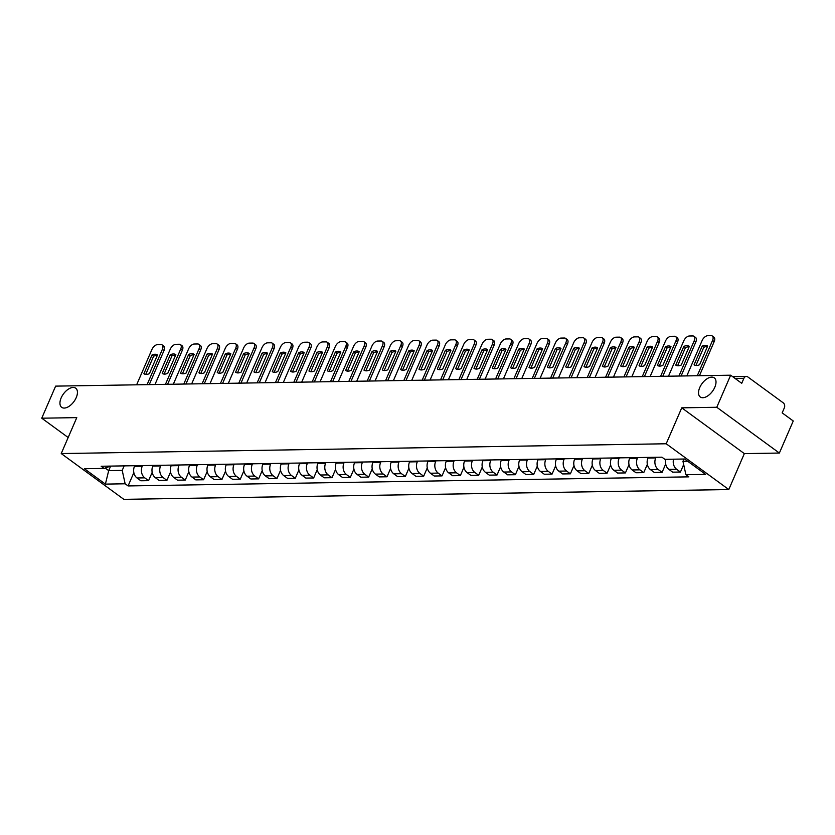 <?xml version="1.0" encoding="UTF-8"?>
<svg xmlns="http://www.w3.org/2000/svg" width="835" height="835" viewBox="0 0 835 835"><rect width="100%" height="100%" fill="white"/><g stroke="black" fill="none" stroke-linecap="round" stroke-linejoin="round"><path stroke-width="1.25" d="M699.751 387.544A11.867 6.492 126.2 0 1 714.269 377.848A11.867 6.492 126.2 0 1 714.791 387.294A11.867 6.492 126.2 0 1 700.273 396.99A11.867 6.492 126.2 0 1 699.751 387.544M61.164 397.877A11.867 6.492 126.2 0 1 75.693 388.181A11.867 6.492 126.2 0 1 76.215 397.637A11.867 6.492 126.2 0 1 61.686 407.334A11.867 6.492 126.2 0 1 61.164 397.877M779.368 453.05L716.774 407.271L730.656 375.197L55.632 386.125L41.75 418.199L76.778 417.625L61.226 453.562L123.831 499.34L728.788 489.55L744.34 453.614L779.368 453.05L793.25 420.976L782.165 412.876L784.336 407.877A3.705 2.87 89.1 0 0 783.22 402.825L747.795 376.919A3.705 2.87 89.1 0 0 746.344 376.428A3.705 2.87 89.1 0 0 743.891 378.307L735.092 378.453M716.774 407.271L681.746 407.835L666.194 443.771L61.226 453.562M730.656 375.197L741.731 383.307L743.891 378.307M41.75 418.199L68.178 437.519M134.738 465.711L134.466 466.358A8.527 6.596 89.1 0 0 137.013 477.975L140.833 480.772L148.588 480.647L144.768 477.85A8.527 6.596 -90.9 0 1 142.221 466.233L142.503 465.586M152.179 472.349L148.588 480.647M153.076 465.419L152.805 466.055A8.527 6.596 89.1 0 0 155.352 477.683L159.172 480.48L166.927 480.355L163.107 477.557A8.527 6.596 -90.9 0 1 160.56 465.93L160.842 465.293M170.517 472.057L166.927 480.355M171.415 465.116L171.144 465.763A8.527 6.596 89.1 0 0 173.69 477.39L177.511 480.177L185.266 480.052L181.446 477.265A8.527 6.596 -90.9 0 1 178.899 465.638L179.181 464.991M188.856 471.754L185.266 480.052M189.754 464.824L189.482 465.46A8.527 6.596 89.1 0 0 192.029 477.088L195.849 479.885L203.604 479.76L199.784 476.962A8.527 6.596 -90.9 0 1 197.237 465.335L197.519 464.698M207.195 471.462L203.604 479.76M208.092 464.521L207.821 465.168A8.527 6.596 89.1 0 0 210.368 476.795L214.188 479.582L221.943 479.457L218.133 476.67A8.527 6.596 -90.9 0 1 215.576 465.043L215.858 464.396M225.534 471.159L221.943 479.457M226.442 464.229L226.16 464.876A8.527 6.596 89.1 0 0 228.707 476.493L232.527 479.29L240.282 479.165L236.472 476.367A8.527 6.596 -90.9 0 1 233.915 464.74L234.197 464.103M243.872 470.867L240.282 479.165M244.78 463.926L244.498 464.573A8.527 6.596 89.1 0 0 247.045 476.2L250.865 478.987L258.62 478.862L254.811 476.075A8.527 6.596 -90.9 0 1 252.254 464.448L252.535 463.801M262.211 470.564L258.62 478.862M263.119 463.634L262.837 464.281A8.527 6.596 89.1 0 0 265.384 475.898L269.204 478.695L276.969 478.57L273.149 475.773A8.527 6.596 -90.9 0 1 270.592 464.156L270.874 463.508M280.56 470.272L276.969 478.57M281.458 463.341L281.176 463.978A8.527 6.596 89.1 0 0 283.723 475.606L287.543 478.392L295.308 478.267L291.488 475.48A8.527 6.596 -90.9 0 1 288.931 463.853L289.213 463.206M298.899 469.969L295.308 478.267M299.796 463.039L299.514 463.686A8.527 6.596 89.1 0 0 302.061 475.303L305.881 478.1L313.647 477.975L309.827 475.178A8.527 6.596 -90.9 0 1 307.27 463.561L307.551 462.914M317.237 469.677L313.647 477.975M318.135 462.747L317.853 463.383A8.527 6.596 89.1 0 0 320.41 475.011L324.22 477.808L331.986 477.683L328.165 474.885A8.527 6.596 -90.9 0 1 325.608 463.258L325.89 462.621M335.576 469.385L331.986 477.683M336.474 462.444L336.192 463.091A8.527 6.596 89.1 0 0 338.749 474.718L342.559 477.505L350.324 477.38L346.504 474.593A8.527 6.596 -90.9 0 1 343.957 462.966L344.229 462.319M353.915 469.082L350.324 477.38M354.812 462.152L354.531 462.788A8.527 6.596 89.1 0 0 357.088 474.416L360.897 477.213L368.663 477.088L364.843 474.29A8.527 6.596 -90.9 0 1 362.296 462.663L362.567 462.026M372.253 468.79L368.663 477.088M373.151 461.849L372.869 462.496A8.527 6.596 89.1 0 0 375.426 474.123L379.247 476.91L387.002 476.785L383.181 473.998A8.527 6.596 -90.9 0 1 380.635 462.371L380.906 461.724M390.592 468.487L387.002 476.785M391.49 461.557L391.208 462.204A8.527 6.596 89.1 0 0 393.765 473.821L397.585 476.618L405.34 476.493L401.52 473.695A8.527 6.596 -90.9 0 1 398.973 462.079L399.245 461.431M408.931 468.195L405.34 476.493M409.828 461.254L409.547 461.901A8.527 6.596 89.1 0 0 412.104 473.529L415.924 476.315L423.679 476.19L419.859 473.403A8.527 6.596 -90.9 0 1 417.312 461.776L417.583 461.129M427.269 467.892L423.679 476.19M428.167 460.962L427.885 461.609A8.527 6.596 89.1 0 0 430.442 473.226L434.263 476.023L442.018 475.898L438.198 473.101A8.527 6.596 -90.9 0 1 435.651 461.484L435.933 460.836M445.608 467.6L442.018 475.898M446.506 460.669L446.224 461.306A8.527 6.596 89.1 0 0 448.781 472.934L452.601 475.72L460.356 475.595L456.536 472.808A8.527 6.596 -90.9 0 1 453.989 461.181L454.271 460.544M463.947 467.297L460.356 475.595M464.844 460.367L464.573 461.014A8.527 6.596 89.1 0 0 467.12 472.641L470.94 475.428L478.695 475.303L474.875 472.506A8.527 6.596 -90.9 0 1 472.328 460.889L472.61 460.242M482.286 467.005L478.695 475.303M483.183 460.075L482.912 460.711A8.527 6.596 89.1 0 0 485.459 472.339L489.279 475.136L497.034 475.011L493.214 472.213A8.527 6.596 -90.9 0 1 490.667 460.586L490.949 459.949M500.624 466.713L497.034 475.011M501.522 459.772L501.25 460.419A8.527 6.596 89.1 0 0 503.797 472.046L507.617 474.833L515.372 474.708L511.552 471.921A8.527 6.596 -90.9 0 1 509.006 460.294L509.287 459.647M518.963 466.41L515.372 474.708M519.861 459.48L519.589 460.116A8.527 6.596 89.1 0 0 522.136 471.744L525.956 474.541L533.711 474.416L529.891 471.618A8.527 6.596 -90.9 0 1 527.344 459.991L527.626 459.354M537.302 466.118L533.711 474.416M538.199 459.177L537.928 459.824A8.527 6.596 89.1 0 0 540.475 471.451L544.295 474.238L552.05 474.113L548.24 471.326A8.527 6.596 -90.9 0 1 545.683 459.699L545.965 459.052M555.64 465.815L552.05 474.113M556.548 458.885L556.267 459.532A8.527 6.596 89.1 0 0 558.813 471.149L562.633 473.946L570.389 473.821L566.579 471.023A8.527 6.596 -90.9 0 1 564.022 459.407L564.303 458.759M573.979 465.523L570.389 473.821M574.887 458.582L574.605 459.229A8.527 6.596 89.1 0 0 577.152 470.856L580.972 473.643L588.727 473.518L584.917 470.731A8.527 6.596 -90.9 0 1 582.36 459.104L582.642 458.457M592.328 465.22L588.727 473.518M593.226 458.29L592.944 458.937A8.527 6.596 89.1 0 0 595.491 470.554L599.311 473.351L607.076 473.226L603.256 470.429A8.527 6.596 -90.9 0 1 600.699 458.812L600.981 458.164M610.667 464.928L607.076 473.226M611.564 457.998L611.283 458.634A8.527 6.596 89.1 0 0 613.829 470.262L617.649 473.059L625.415 472.923L621.595 470.136A8.527 6.596 -90.9 0 1 619.038 458.509L619.319 457.872M629.005 464.636L625.415 472.923M629.903 457.695L629.621 458.342A8.527 6.596 89.1 0 0 632.168 469.969L635.988 472.756L643.754 472.631L639.934 469.844A8.527 6.596 -90.9 0 1 637.376 458.217L637.658 457.57M647.344 464.333L643.754 472.631M648.242 457.403L647.96 458.039A8.527 6.596 89.1 0 0 650.517 469.667L654.327 472.464L662.092 472.339L658.272 469.541A8.527 6.596 -90.9 0 1 655.715 457.914L655.997 457.277M665.683 464.041L662.092 472.339M665.777 459.313A8.527 6.596 89.1 0 0 668.856 469.374L672.666 472.161L680.431 472.036L676.611 469.249A8.527 6.596 -90.9 0 1 673.532 459.187M683.677 464.542L680.431 472.036M110.637 466.097L108.686 470.616L122.213 470.397L124.164 465.878M122.213 470.397L125.146 483.789L105.398 484.112L84.366 468.727L104.114 468.404L110.564 466.107M125.146 483.789L128.089 485.939L688.844 476.858L685.9 474.708L705.659 474.395L684.627 459.01L664.869 459.333L661.936 457.173L101.171 466.254L104.114 468.404M728.788 489.55L666.194 443.771M744.34 453.614L681.746 407.835M683.959 459.02L682.967 461.317L687.675 461.244M105.158 468.028L108.686 470.616L105.398 484.112M133.84 472.641L128.089 485.939M685.9 474.708L682.967 461.317M145.749 374.383L153.598 356.232A11.586 6.346 126.2 0 1 157.272 355.47M147.096 384.643L162.376 349.343A5.563 3.048 -53.8 0 0 162.136 344.907L163.764 346.097A5.563 3.048 126.2 0 1 164.004 350.533L149.256 384.611M151.97 355.042L143.891 373.704A11.586 6.346 126.2 0 0 149.423 373.621L157.502 354.948A11.586 6.346 126.2 0 0 151.97 355.042L153.598 356.232M162.136 344.907A5.563 3.048 -53.8 0 0 160.946 344.563L157.533 344.615A5.563 3.048 -53.8 0 0 151.918 349.51L136.637 384.81M164.088 374.08L171.937 355.94A11.586 6.346 126.2 0 1 175.611 355.178M165.445 384.351L180.715 349.04A5.563 3.048 -53.8 0 0 180.475 344.615L182.103 345.805A5.563 3.048 126.2 0 1 182.343 350.23L167.595 384.309M170.309 354.75L162.23 373.412A11.586 6.346 126.2 0 0 167.762 373.318L175.841 354.656A11.586 6.346 126.2 0 0 170.309 354.75L171.937 355.94M180.475 344.615A5.563 3.048 -53.8 0 0 179.285 344.26L175.872 344.323A5.563 3.048 -53.8 0 0 170.256 349.207L154.976 384.517M182.427 373.788L190.276 355.637A11.586 6.346 126.2 0 1 193.95 354.875M183.784 384.048L199.054 348.748A5.563 3.048 -53.8 0 0 198.813 344.312L200.442 345.502A5.563 3.048 126.2 0 1 200.682 349.938L185.934 384.017M188.647 354.447L180.569 373.12A11.586 6.346 126.2 0 0 186.101 373.026L194.179 354.364A11.586 6.346 126.2 0 0 188.647 354.447L190.276 355.637M198.813 344.312A5.563 3.048 -53.8 0 0 197.624 343.968L194.211 344.02A5.563 3.048 -53.8 0 0 188.595 348.915L173.315 384.225M200.765 373.485L208.614 355.345A11.586 6.346 126.2 0 1 212.288 354.583M202.122 383.756L217.392 348.445A5.563 3.048 -53.8 0 0 217.152 344.02L218.78 345.21A5.563 3.048 126.2 0 1 219.02 349.635L204.272 383.724M206.986 354.155L198.918 372.817A11.586 6.346 126.2 0 0 204.439 372.734L212.518 354.061A11.586 6.346 126.2 0 0 206.986 354.155L208.614 355.345M217.152 344.02A5.563 3.048 -53.8 0 0 215.962 343.676L212.549 343.728A5.563 3.048 -53.8 0 0 206.934 348.623L191.653 383.923M219.104 373.193L226.953 355.042A11.586 6.346 126.2 0 1 230.627 354.291M220.461 383.453L235.731 348.153A5.563 3.048 -53.8 0 0 235.491 343.717L237.119 344.907A5.563 3.048 126.2 0 1 237.359 349.343L222.611 383.422M225.325 353.852L217.257 372.525A11.586 6.346 126.2 0 0 222.778 372.431L230.857 353.769A11.586 6.346 126.2 0 0 225.325 353.852L226.953 355.042M235.491 343.717A5.563 3.048 -53.8 0 0 234.301 343.373L230.888 343.425A5.563 3.048 -53.8 0 0 225.273 348.32L209.992 383.63M237.443 372.89L245.292 354.75A11.586 6.346 126.2 0 1 248.966 353.988M238.8 383.161L254.08 347.851A5.563 3.048 -53.8 0 0 253.83 343.425L255.458 344.615A5.563 3.048 126.2 0 1 255.698 349.04L240.95 383.129M243.674 353.56L235.595 372.222A11.586 6.346 126.2 0 0 241.117 372.139L249.195 353.466A11.586 6.346 126.2 0 0 243.674 353.56L245.292 354.75M253.83 343.425A5.563 3.048 -53.8 0 0 252.64 343.081L249.227 343.133A5.563 3.048 -53.8 0 0 243.611 348.028L228.331 383.328M255.781 372.598L263.641 354.447A11.586 6.346 126.2 0 1 267.304 353.696M257.138 382.868L272.419 347.558A5.563 3.048 -53.8 0 0 272.168 343.122L273.796 344.312A5.563 3.048 126.2 0 1 274.037 348.748L259.299 382.827M262.013 353.257L253.934 371.93A11.586 6.346 126.2 0 0 259.455 371.836L267.534 353.174A11.586 6.346 126.2 0 0 262.013 353.257L263.641 354.447M272.168 343.122A5.563 3.048 -53.8 0 0 270.978 342.778L267.565 342.841A5.563 3.048 -53.8 0 0 261.95 347.725L246.669 383.035M274.12 372.306L281.98 354.155A11.586 6.346 126.2 0 1 285.643 353.393M275.477 382.566L290.757 347.266A5.563 3.048 -53.8 0 0 290.507 342.83L292.135 344.02A5.563 3.048 126.2 0 1 292.386 348.456L277.637 382.534M280.351 352.965L272.273 371.627A11.586 6.346 126.2 0 0 277.794 371.544L285.873 352.871A11.586 6.346 126.2 0 0 280.351 352.965L281.98 354.155M290.507 342.83A5.563 3.048 -53.8 0 0 289.317 342.486L285.914 342.538A5.563 3.048 -53.8 0 0 280.289 347.433L265.008 382.733M292.459 372.003L300.318 353.863A11.586 6.346 126.2 0 1 303.992 353.101M293.816 382.273L309.096 346.963A5.563 3.048 -53.8 0 0 308.846 342.538L310.474 343.728A5.563 3.048 126.2 0 1 310.724 348.153L295.976 382.232M298.69 352.673L290.611 371.335A11.586 6.346 126.2 0 0 296.133 371.241L304.211 352.579A11.586 6.346 126.2 0 0 298.69 352.673L300.318 353.863M308.846 342.538A5.563 3.048 -53.8 0 0 307.656 342.183L304.253 342.246A5.563 3.048 -53.8 0 0 298.627 347.13L283.347 382.44M310.797 371.711L318.657 353.56A11.586 6.346 126.2 0 1 322.331 352.798M312.154 381.971L327.435 346.671A5.563 3.048 -53.8 0 0 327.184 342.235L328.813 343.425A5.563 3.048 126.2 0 1 329.063 347.861L314.315 381.939M317.029 352.37L308.95 371.032A11.586 6.346 126.2 0 0 314.471 370.949L322.55 352.286A11.586 6.346 126.2 0 0 317.029 352.37L318.657 353.56M327.184 342.235A5.563 3.048 -53.8 0 0 325.994 341.891L322.592 341.943A5.563 3.048 -53.8 0 0 316.966 346.838L301.696 382.138M329.136 371.408L336.996 353.268A11.586 6.346 126.2 0 1 340.67 352.506M330.493 381.678L345.773 346.368A5.563 3.048 -53.8 0 0 345.523 341.943L347.151 343.133A5.563 3.048 126.2 0 1 347.402 347.558L332.654 381.637M335.367 352.078L327.289 370.74A11.586 6.346 126.2 0 0 332.81 370.646L340.889 351.984A11.586 6.346 126.2 0 0 335.367 352.078L336.996 353.268M345.523 341.943A5.563 3.048 -53.8 0 0 344.333 341.598L340.93 341.651A5.563 3.048 -53.8 0 0 335.305 346.535L320.035 381.845M347.475 371.116L355.334 352.965A11.586 6.346 126.2 0 1 359.008 352.203M348.832 381.376L364.112 346.076A5.563 3.048 -53.8 0 0 363.862 341.64L365.49 342.83A5.563 3.048 126.2 0 1 365.74 347.266L350.992 381.344M353.706 351.775L345.627 370.448A11.586 6.346 126.2 0 0 351.149 370.354L359.227 351.692A11.586 6.346 126.2 0 0 353.706 351.775L355.334 352.965M363.862 341.64A5.563 3.048 -53.8 0 0 362.672 341.296L359.269 341.348A5.563 3.048 -53.8 0 0 353.643 346.243L338.373 381.553M365.824 370.813L373.673 352.673A11.586 6.346 126.2 0 1 377.347 351.911M367.17 381.084L382.451 345.773A5.563 3.048 -53.8 0 0 382.211 341.348L383.829 342.538A5.563 3.048 126.2 0 1 384.079 346.963L369.331 381.052M372.045 351.483L363.966 370.145A11.586 6.346 126.2 0 0 369.488 370.062L377.566 351.389A11.586 6.346 126.2 0 0 372.045 351.483L373.673 352.673M382.211 341.348A5.563 3.048 -53.8 0 0 381.01 341.004L377.608 341.056A5.563 3.048 -53.8 0 0 371.982 345.951L356.712 381.251M384.163 370.521L392.012 352.37A11.586 6.346 126.2 0 1 395.686 351.618M385.509 380.781L400.79 345.481A5.563 3.048 -53.8 0 0 400.549 341.045L402.167 342.235A5.563 3.048 126.2 0 1 402.418 346.671L387.67 380.75M390.383 351.18L382.305 369.853A11.586 6.346 126.2 0 0 387.826 369.759L395.905 351.097A11.586 6.346 126.2 0 0 390.383 351.18L392.012 352.37M400.549 341.045A5.563 3.048 -53.8 0 0 399.36 340.701L395.947 340.753A5.563 3.048 -53.8 0 0 390.331 345.648L375.051 380.958M402.501 370.218L410.35 352.078A11.586 6.346 126.2 0 1 414.024 351.316M403.848 380.489L419.128 345.179A5.563 3.048 -53.8 0 0 418.888 340.753L420.516 341.943A5.563 3.048 126.2 0 1 420.756 346.379L406.008 380.457M408.722 350.888L400.643 369.55A11.586 6.346 126.2 0 0 406.175 369.467L414.243 350.794A11.586 6.346 126.2 0 0 408.722 350.888L410.35 352.078M418.888 340.753A5.563 3.048 -53.8 0 0 417.698 340.409L414.285 340.461A5.563 3.048 -53.8 0 0 408.67 345.356L393.389 380.656M420.84 369.926L428.689 351.775A11.586 6.346 126.2 0 1 432.363 351.024M422.186 380.196L437.467 344.886A5.563 3.048 -53.8 0 0 437.227 340.45L438.855 341.651A5.563 3.048 126.2 0 1 439.095 346.076L424.347 380.155M427.061 350.585L418.982 369.258A11.586 6.346 126.2 0 0 424.514 369.164L432.582 350.502A11.586 6.346 126.2 0 0 427.061 350.585L428.689 351.775M437.227 340.45A5.563 3.048 -53.8 0 0 436.037 340.106L432.624 340.169A5.563 3.048 -53.8 0 0 427.009 345.053L411.728 380.363M439.179 369.634L447.028 351.483A11.586 6.346 126.2 0 1 450.702 350.721M440.525 379.894L455.806 344.594A5.563 3.048 -53.8 0 0 455.566 340.158L457.194 341.348A5.563 3.048 126.2 0 1 457.434 345.784L442.686 379.862M445.399 350.293L437.321 368.955A11.586 6.346 126.2 0 0 442.853 368.872L450.931 350.199A11.586 6.346 126.2 0 0 445.399 350.293L447.028 351.483M455.566 340.158A5.563 3.048 -53.8 0 0 454.376 339.814L450.963 339.866A5.563 3.048 -53.8 0 0 445.347 344.761L430.067 380.061M457.517 369.331L465.366 351.191A11.586 6.346 126.2 0 1 469.04 350.429M458.864 379.601L474.144 344.291A5.563 3.048 -53.8 0 0 473.904 339.866L475.533 341.056A5.563 3.048 126.2 0 1 475.773 345.481L461.024 379.56M463.738 350.001L455.659 368.663A11.586 6.346 126.2 0 0 461.191 368.569L469.27 349.907A11.586 6.346 126.2 0 0 463.738 350.001L465.366 351.191M473.904 339.866A5.563 3.048 -53.8 0 0 472.714 339.511L469.301 339.574A5.563 3.048 -53.8 0 0 463.686 344.458L448.405 379.768M475.856 369.039L483.705 350.888A11.586 6.346 126.2 0 1 487.379 350.126M477.202 379.299L492.483 343.999A5.563 3.048 -53.8 0 0 492.243 339.563L493.871 340.753A5.563 3.048 126.2 0 1 494.111 345.189L479.363 379.267M482.077 349.698L473.998 368.36A11.586 6.346 126.2 0 0 479.53 368.277L487.609 349.614A11.586 6.346 126.2 0 0 482.077 349.698L483.705 350.888M492.243 339.563A5.563 3.048 -53.8 0 0 491.053 339.219L487.64 339.271A5.563 3.048 -53.8 0 0 482.025 344.166L466.744 379.476M494.195 368.736L502.044 350.596A11.586 6.346 126.2 0 1 505.718 349.834M495.552 379.007L510.822 343.696A5.563 3.048 -53.8 0 0 510.582 339.271L512.21 340.461A5.563 3.048 126.2 0 1 512.45 344.886L497.702 378.975M500.415 349.406L492.337 368.068A11.586 6.346 126.2 0 0 497.869 367.974L505.947 349.312A11.586 6.346 126.2 0 0 500.415 349.406L502.044 350.596M510.582 339.271A5.563 3.048 -53.8 0 0 509.392 338.927L505.979 338.979A5.563 3.048 -53.8 0 0 500.363 343.874L485.083 379.173M512.533 368.444L520.382 350.293A11.586 6.346 126.2 0 1 524.056 349.541M513.89 378.704L529.16 343.404A5.563 3.048 -53.8 0 0 528.92 338.968L530.549 340.158A5.563 3.048 126.2 0 1 530.789 344.594L516.04 378.673M518.754 349.103L510.676 367.776A11.586 6.346 126.2 0 0 516.207 367.682L524.286 349.02A11.586 6.346 126.2 0 0 518.754 349.103L520.382 350.293M528.92 338.968A5.563 3.048 -53.8 0 0 527.73 338.624L524.317 338.676A5.563 3.048 -53.8 0 0 518.702 343.571L503.421 378.881M530.872 368.141L538.721 350.001A11.586 6.346 126.2 0 1 542.395 349.239M532.229 378.412L547.499 343.101A5.563 3.048 -53.8 0 0 547.259 338.676L548.887 339.866A5.563 3.048 126.2 0 1 549.127 344.291L534.379 378.38M537.093 348.811L529.025 367.473A11.586 6.346 126.2 0 0 534.546 367.39L542.625 348.717A11.586 6.346 126.2 0 0 537.093 348.811L538.721 350.001M547.259 338.676A5.563 3.048 -53.8 0 0 546.069 338.332L542.656 338.384A5.563 3.048 -53.8 0 0 537.041 343.279L521.76 378.579M549.211 367.849L557.06 349.698A11.586 6.346 126.2 0 1 560.734 348.946M550.568 378.119L565.838 342.809A5.563 3.048 -53.8 0 0 565.598 338.373L567.226 339.563A5.563 3.048 126.2 0 1 567.466 343.999L552.718 378.078M555.432 348.508L547.363 367.181A11.586 6.346 126.2 0 0 552.885 367.087L560.963 348.425A11.586 6.346 126.2 0 0 555.432 348.508L557.06 349.698M565.598 338.373A5.563 3.048 -53.8 0 0 564.408 338.029L560.995 338.091A5.563 3.048 -53.8 0 0 555.379 342.976L540.099 378.286M567.549 367.546L575.398 349.406A11.586 6.346 126.2 0 1 579.072 348.644M568.906 377.817L584.187 342.517A5.563 3.048 -53.8 0 0 583.936 338.081L585.565 339.271A5.563 3.048 126.2 0 1 585.805 343.707L571.057 377.785M573.781 348.216L565.702 366.878A11.586 6.346 126.2 0 0 571.223 366.795L579.302 348.122A11.586 6.346 126.2 0 0 573.781 348.216L575.398 349.406M583.936 338.081A5.563 3.048 -53.8 0 0 582.747 337.737L579.333 337.789A5.563 3.048 -53.8 0 0 573.718 342.684L558.438 377.984M585.888 367.254L593.748 349.113A11.586 6.346 126.2 0 1 597.411 348.352M587.245 377.524L602.526 342.214A5.563 3.048 -53.8 0 0 602.275 337.789L603.903 338.979A5.563 3.048 126.2 0 1 604.154 343.404L589.406 377.483M592.119 347.913L584.041 366.586A11.586 6.346 126.2 0 0 589.562 366.492L597.641 347.83A11.586 6.346 126.2 0 0 592.119 347.913L593.748 349.113M602.275 337.789A5.563 3.048 -53.8 0 0 601.085 337.434L597.672 337.497A5.563 3.048 -53.8 0 0 592.057 342.381L576.776 377.691M604.227 366.962L612.086 348.811A11.586 6.346 126.2 0 1 615.75 348.049M605.584 377.222L620.864 341.922A5.563 3.048 -53.8 0 0 620.614 337.486L622.242 338.676A5.563 3.048 126.2 0 1 622.492 343.112L607.744 377.19M610.458 347.621L602.379 366.283A11.586 6.346 126.2 0 0 607.901 366.2L615.979 347.527A11.586 6.346 126.2 0 0 610.458 347.621L612.086 348.811M620.614 337.486A5.563 3.048 -53.8 0 0 619.424 337.142L616.021 337.194A5.563 3.048 -53.8 0 0 610.395 342.089L595.115 377.389M622.566 366.659L630.425 348.519A11.586 6.346 126.2 0 1 634.099 347.757M623.922 376.929L639.203 341.619A5.563 3.048 -53.8 0 0 638.952 337.194L640.581 338.384A5.563 3.048 126.2 0 1 640.831 342.809L626.083 376.888M628.797 347.329L620.718 365.991A11.586 6.346 126.2 0 0 626.24 365.897L634.318 347.235A11.586 6.346 126.2 0 0 628.797 347.329L630.425 348.519M638.952 337.194A5.563 3.048 -53.8 0 0 637.763 336.839L634.36 336.902A5.563 3.048 -53.8 0 0 628.734 341.786L613.454 377.096M640.904 366.367L648.764 348.216A11.586 6.346 126.2 0 1 652.438 347.454M642.261 376.627L657.542 341.327A5.563 3.048 -53.8 0 0 657.291 336.891L658.919 338.081A5.563 3.048 126.2 0 1 659.17 342.517L644.422 376.595M647.135 347.026L639.057 365.699A11.586 6.346 126.2 0 0 644.578 365.605L652.657 346.942A11.586 6.346 126.2 0 0 647.135 347.026L648.764 348.216M657.291 336.891A5.563 3.048 -53.8 0 0 656.101 336.547L652.699 336.599A5.563 3.048 -53.8 0 0 647.073 341.494L631.803 376.804M659.243 366.064L667.102 347.924A11.586 6.346 126.2 0 1 670.776 347.162M660.6 376.334L675.88 341.024A5.563 3.048 -53.8 0 0 675.63 336.599L677.258 337.789A5.563 3.048 126.2 0 1 677.509 342.214L662.76 376.303M665.474 346.734L657.395 365.396A11.586 6.346 126.2 0 0 662.917 365.302L670.996 346.64A11.586 6.346 126.2 0 0 665.474 346.734L667.102 347.924M675.63 336.599A5.563 3.048 -53.8 0 0 674.44 336.255L671.037 336.307A5.563 3.048 -53.8 0 0 665.411 341.202L650.141 376.502M677.582 365.772L685.441 347.621A11.586 6.346 126.2 0 1 689.115 346.869M678.938 376.032L694.219 340.732A5.563 3.048 -53.8 0 0 693.968 336.296L695.597 337.486A5.563 3.048 126.2 0 1 695.847 341.922L681.099 376M683.813 346.431L675.734 365.104A11.586 6.346 126.2 0 0 681.256 365.01L689.334 346.348A11.586 6.346 126.2 0 0 683.813 346.431L685.441 347.621M693.968 336.296A5.563 3.048 -53.8 0 0 692.779 335.952L689.376 336.004A5.563 3.048 -53.8 0 0 683.75 340.899L668.48 376.209M695.931 365.469L703.78 347.329A11.586 6.346 126.2 0 1 707.454 346.567M697.277 375.74L712.558 340.43A5.563 3.048 -53.8 0 0 712.318 336.004L713.935 337.194A5.563 3.048 126.2 0 1 714.186 341.619L699.438 375.708M702.151 346.139L694.073 364.801A11.586 6.346 126.2 0 0 699.594 364.718L707.673 346.045A11.586 6.346 126.2 0 0 702.151 346.139L703.78 347.329M712.318 336.004A5.563 3.048 -53.8 0 0 711.117 335.66L707.715 335.712A5.563 3.048 -53.8 0 0 702.089 340.607L686.819 375.907M655.715 457.914L647.96 458.039M637.376 458.217L629.621 458.342M619.038 458.509L611.283 458.634M600.699 458.812L592.944 458.937M582.36 459.104L574.605 459.229M564.022 459.407L556.267 459.532M545.683 459.699L537.928 459.824M527.344 459.991L519.589 460.116M509.006 460.294L501.25 460.419M490.667 460.586L482.912 460.711M472.328 460.889L464.573 461.014M453.989 461.181L446.224 461.306M435.651 461.484L427.885 461.609M417.312 461.776L409.547 461.901M398.973 462.079L391.208 462.204M380.635 462.371L372.869 462.496M362.296 462.663L354.531 462.788M343.957 462.966L336.192 463.091M325.608 463.258L317.853 463.383M307.27 463.561L299.514 463.686M288.931 463.853L281.176 463.978M270.592 464.156L262.837 464.281M252.254 464.448L244.498 464.573M233.915 464.74L226.16 464.876M215.576 465.043L207.821 465.168M197.237 465.335L189.482 465.46M178.899 465.638L171.144 465.763M160.56 465.93L152.805 466.055M142.221 466.233L134.466 466.358M658.272 469.541L650.517 469.667M639.934 469.844L632.168 469.969M621.595 470.136L613.829 470.262M603.256 470.429L595.491 470.554M584.917 470.731L577.152 470.856M566.579 471.023L558.813 471.149M548.24 471.326L540.475 471.451M529.891 471.618L522.136 471.744M511.552 471.921L503.797 472.046M493.214 472.213L485.459 472.339M474.875 472.506L467.12 472.641M456.536 472.808L448.781 472.934M438.198 473.101L430.442 473.226M419.859 473.403L412.104 473.529M401.52 473.695L393.765 473.821M383.181 473.998L375.426 474.123M364.843 474.29L357.088 474.416M346.504 474.593L338.749 474.718M328.165 474.885L320.41 475.011M309.827 475.178L302.061 475.303M291.488 475.48L283.723 475.606M273.149 475.773L265.384 475.898M254.811 476.075L247.045 476.2M236.472 476.367L228.707 476.493M218.133 476.67L210.368 476.795M199.784 476.962L192.029 477.088M181.446 477.265L173.69 477.39M163.107 477.557L155.352 477.683M144.768 477.85L137.013 477.975M676.611 469.249L668.856 469.374M162.376 349.343L164.004 350.533M180.715 349.04L182.343 350.23M199.054 348.748L200.682 349.938M217.392 348.445L219.02 349.635M235.731 348.153L237.359 349.343M254.08 347.851L255.698 349.04M272.419 347.558L274.037 348.748M290.757 347.266L292.386 348.456M309.096 346.963L310.724 348.153M327.435 346.671L329.063 347.861M345.773 346.368L347.402 347.558M364.112 346.076L365.74 347.266M382.451 345.773L384.079 346.963M400.79 345.481L402.418 346.671M419.128 345.179L420.756 346.379M437.467 344.886L439.095 346.076M455.806 344.594L457.434 345.784M474.144 344.291L475.773 345.481M492.483 343.999L494.111 345.189M510.822 343.696L512.45 344.886M529.16 343.404L530.789 344.594M547.499 343.101L549.127 344.291M565.838 342.809L567.466 343.999M584.187 342.517L585.805 343.707M602.526 342.214L604.154 343.404M620.864 341.922L622.492 343.112M639.203 341.619L640.831 342.809M657.542 341.327L659.17 342.517M675.88 341.024L677.509 342.214M694.219 340.732L695.847 341.922M712.558 340.43L714.186 341.619M732.639 376.648L746.344 376.428"/></g></svg>

